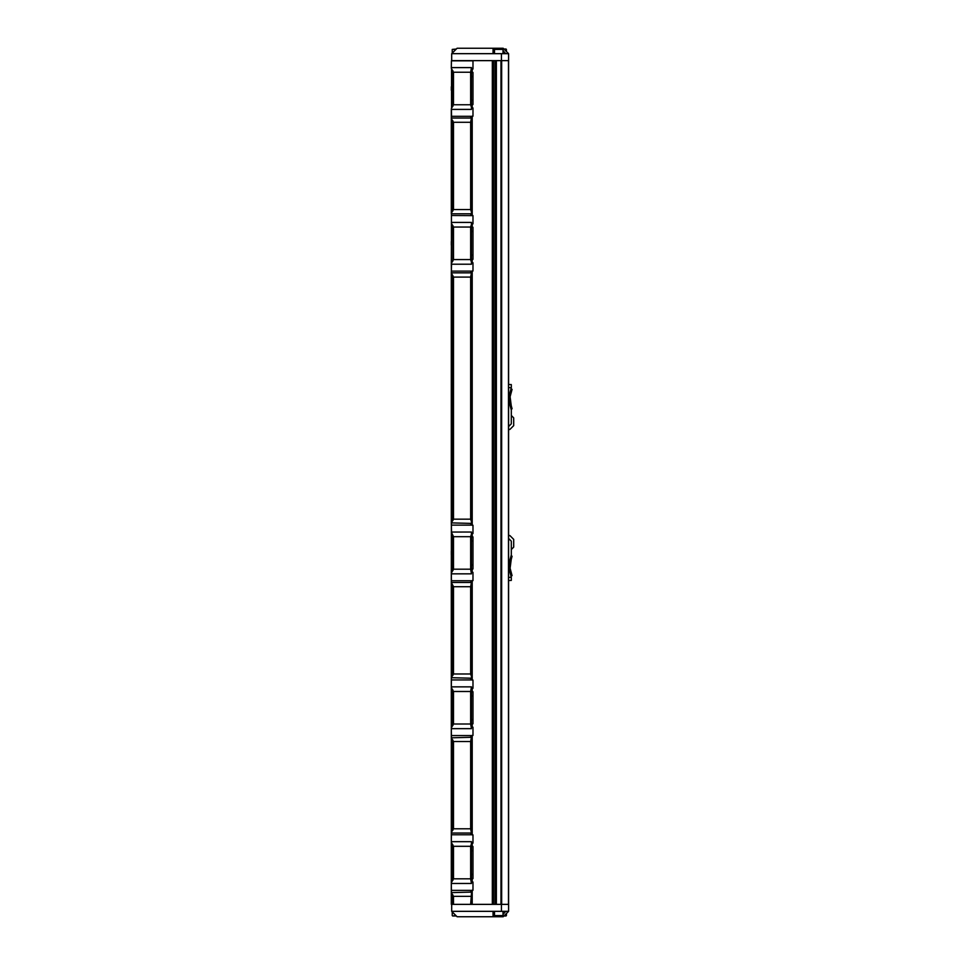 <?xml version="1.0" encoding="UTF-8"?>
<svg xmlns="http://www.w3.org/2000/svg" width="965" height="965" viewBox="0 0 965 965"><rect width="100%" height="100%" fill="white"/><g stroke="black" fill="none" stroke-linecap="round" stroke-linejoin="round"><path stroke-width="1.45" d="M511.257 392.429L510.099 396.736L511.257 405.674M510.98 389.257L512.089 389.317L510.099 396.736L510.099 401.38L512.089 408.798L510.98 408.846M511.438 391.754L510.316 391.73M508.591 384.492L511.305 384.577L511.305 387.677L508.591 387.641M511.305 387.677L508.977 396.736L508.977 401.38L511.305 410.041L511.305 423.852L508.591 426.566M510.316 406.374L511.438 406.349M511.305 415.469L513.694 417.869L513.694 425.637L509.882 429.449L508.591 429.449M455.95 49.408L452.235 49.408L456.336 49.022M456.336 915.978L452.621 915.978L455.95 915.592M452.235 915.592L452.235 911.334M511.257 572.571L510.099 568.264L511.257 559.326M510.316 573.27L511.438 573.246L510.099 568.264L510.099 563.62L511.438 558.651L510.316 558.626M511.438 573.246L512.089 575.683L510.98 575.743M510.98 556.154L512.089 556.202L511.438 558.651M508.591 577.36L511.305 577.323L511.305 580.423L508.591 580.508M511.305 577.323L508.977 568.264L508.977 563.62L511.305 554.959L511.305 541.148L508.591 538.434M511.305 549.531L513.694 547.131L513.694 539.363L509.882 535.551L508.591 535.551M494.502 49.408L503.018 49.408L494.502 49.408L494.502 53.666M503.018 915.592L494.502 915.592L503.018 915.592L503.018 911.334M494.502 915.592L494.502 911.334M471.439 107.827L472.983 107.959L472.983 116.186L471.439 116.307L471.439 117.453L470.655 117.561L471.439 117.67L470.655 122.278L453.49 122.278L451.306 118.562L451.306 213.784L451.306 109.395M471.439 881.889L472.983 882.022L472.983 890.249L471.439 890.369L471.439 891.515L470.655 891.624L471.439 892.094L451.306 892.625L451.306 882.758L453.49 878.825L470.655 878.825L471.439 883.47L451.391 883.47M451.427 213.856L451.306 882.758M471.439 727.079L472.983 727.212L472.983 735.439L471.439 735.559L471.439 736.705L470.655 736.814L471.439 736.922L470.655 741.53L453.49 741.53L451.306 737.815L451.306 727.948L453.49 724.015L470.655 724.015L471.439 728.659L451.391 728.659M451.306 678.262L451.306 727.948M451.306 582.438L451.306 573.138L453.49 569.193L470.655 569.193L471.439 573.837L451.391 573.837M451.306 523.44L451.536 532.041M451.306 272.805L451.536 264.217M451.536 117.923L451.427 109.407L451.536 117.923M471.439 105.8L471.439 108.912M471.439 104.654L472.983 104.522L472.983 72.472L471.439 72.351L471.439 69.191L472.983 69.046L472.983 60.819L451.536 60.819M471.439 105.836L471.439 109.117M453.49 122.278L453.49 209.538L451.306 213.253M451.306 108.695L453.49 104.763L470.655 104.763L471.439 107.332L471.439 109.407L451.391 109.407M451.427 60.638L451.306 68.31L453.49 72.242L453.49 104.763M451.306 118.032L471.439 118.032L471.439 211.986L470.655 209.538L453.49 209.538M471.439 211.986L471.439 215.497L471.439 214.363L470.655 214.254L471.439 213.784L451.306 213.784M471.439 83.376L471.439 97.489M471.439 97.248L471.439 86.717M471.439 67.876L471.439 79.516M470.655 104.763L470.655 72.242L471.439 67.598L451.391 67.598M471.439 69.673L471.439 107.332M451.306 90.276L451.306 86.717M451.536 60.638L492.331 60.638L492.331 904.362L471.439 904.362L471.439 893.892L470.655 904.362L471.439 904.362L471.439 893.892M471.439 223.989L472.983 223.856L472.983 215.629L451.536 215.509M471.439 259.476L472.983 259.344L472.983 227.294L471.439 227.161M471.439 262.637L472.983 262.769L472.983 270.996L471.439 271.129L471.439 521.619L470.655 519.17L453.49 519.17L451.306 522.885L471.439 523.404L471.439 521.619M471.439 533.621L472.983 533.488L472.983 525.262L471.439 525.129L470.751 523.899L471.439 523.778L471.439 480.654L471.439 523.983M471.439 569.097L472.983 568.964L472.983 536.914L471.439 536.781M471.439 547.818L471.439 572.245L472.983 572.39L472.983 580.616L471.439 580.749L471.439 676.429L470.655 673.98L453.49 673.98L451.306 677.695L471.439 678.214L471.439 676.429M471.439 688.431L472.983 688.298L472.983 680.072L471.439 679.939L471.439 678.793L470.655 678.697L471.439 678.588L471.439 582.474L470.655 586.72L470.655 673.98M471.439 723.907L472.983 723.774L472.983 691.724L471.439 691.591M471.439 843.241L472.983 843.108L472.983 834.882L471.439 834.761L471.439 833.615L470.655 833.507L471.439 833.398L470.655 828.79L453.49 828.79L451.306 832.505M471.439 878.729L472.983 878.596L472.983 846.534L471.439 846.414M471.439 116.319L471.439 119.829M471.439 68.093L471.439 71.205M496.36 60.638L500.992 60.638L500.992 904.362L496.36 904.362L496.36 60.638M501.655 60.638L508.483 60.638L508.483 904.362L501.655 904.362L501.655 60.638M451.306 272.842L471.439 272.842L470.655 277.088L453.49 277.088L451.306 272.842L451.306 522.885M451.306 399.908L451.306 396.35M451.306 423.128L451.306 419.57M451.306 477.313L451.306 473.755M471.439 260.61L471.439 263.722M471.439 252.299L471.439 263.94M451.536 263.107L453.49 259.573L470.655 259.573L471.439 262.142L471.439 264.217L451.306 264.205L451.536 223.518L453.49 227.052L453.49 259.573M471.439 419.57L471.439 426.47M471.439 403.249L471.439 416.229L471.439 403.249M471.439 234.326L471.439 252.07M471.439 222.698L471.439 224.495L471.439 222.408L451.391 222.408M471.439 222.903L471.439 262.142M451.536 223.518L451.306 263.505M471.439 234.567L471.439 238.198M451.306 245.098L451.306 241.54M451.536 271.129L471.439 271.129L471.439 272.263L470.655 272.371L471.439 272.48M471.439 272.842L471.439 274.639M471.439 470.413L471.439 480.654M471.439 525.129L451.536 525.129M451.427 272.769L451.306 264.205M470.655 259.573L470.655 227.052L471.439 224.495M470.655 586.72L453.49 586.72L451.306 582.474L451.306 677.695M471.439 532.318L471.439 534.115L471.439 532.041L451.306 532.053L453.49 536.685L453.49 569.193M451.536 580.749L471.439 580.749L471.439 581.895L470.655 582.004L471.439 582.474L451.306 582.474M471.439 532.535L471.439 571.763M451.427 523.476L451.306 573.138M451.306 554.718L451.306 551.16M451.427 582.402L451.306 573.837M471.439 558.059L471.439 561.69M471.439 678.793L471.439 679.939L451.536 679.939M470.655 569.193L470.655 536.685L471.439 534.115M451.427 678.299L451.306 687.562L453.49 691.495L453.49 724.015M471.439 739.081L471.439 831.239M471.439 705.97L471.439 716.742M471.439 687.128L471.439 690.409M470.655 724.015L470.655 691.495L471.439 686.851L451.391 686.851M471.439 688.926L471.439 726.573M451.306 709.528L451.306 705.97M451.427 737.212L451.306 728.647M471.439 687.345L471.439 690.457M470.655 896.34L453.49 896.34L451.306 892.625L451.306 904.362L470.655 904.362M471.439 879.911L471.439 883.18M471.439 879.863L471.439 882.975M451.427 833.109L451.306 842.373L453.49 846.305L453.49 878.825M471.439 853.579L471.439 860.792M471.439 841.95L471.439 843.736L471.439 841.661L451.391 841.661M471.439 842.155L471.439 881.395M471.439 853.82L471.439 857.451M451.306 864.338L451.306 860.792M451.427 892.022L451.306 883.457M471.439 891.515L471.439 904.362L508.591 904.362L508.591 53.666L451.692 53.666L451.692 60.638L501.438 60.638L501.438 53.666M470.655 878.825L470.655 846.305L471.439 843.736M471.439 737.284L451.306 737.815M492.946 60.638L492.946 904.362M495.745 60.638L495.745 904.362M504.333 915.592L506.034 915.978L503.947 915.978M451.692 53.666L457.108 48.25L503.175 48.25L508.591 53.666M501.438 60.638L508.591 60.638M493.067 48.25L493.031 53.666M505.708 53.666L503.018 50.554M501.691 49.022L500.992 48.25M503.947 49.022L506.034 49.022L504.333 49.408M451.692 911.334L508.591 911.334L503.175 916.75L457.108 916.75L451.692 911.334L451.692 904.362M508.591 911.334L508.591 904.362M501.438 911.334L501.438 904.362M493.031 911.334L493.067 916.75M500.992 916.75L501.691 915.978M503.018 914.446L505.708 911.334M472.211 104.522L472.211 107.959M451.536 118.924L451.536 212.891M452.935 120.902L452.935 210.913M451.536 68.708L451.536 108.297M452.935 70.807L452.935 106.198M470.655 122.278L470.655 209.538M470.655 72.242L453.49 72.242M472.211 69.046L472.211 72.472M472.211 116.186L472.211 215.629M472.211 223.856L472.211 227.294M472.211 259.344L472.211 262.769M472.211 270.996L472.211 525.262M472.211 533.488L472.211 536.914M472.211 568.964L472.211 572.39M472.211 580.616L472.211 680.072M472.211 688.298L472.211 691.724M472.211 723.774L472.211 727.212M472.211 735.439L472.211 834.882M472.211 843.108L472.211 846.534M472.211 878.596L472.211 882.022M472.211 890.249L472.211 904.362M451.536 273.734L451.536 522.511M452.935 275.713L452.935 520.533M452.935 225.629L452.935 261.008M453.49 277.088L453.49 519.17M470.655 277.088L470.655 519.17M470.655 227.052L453.49 227.052M451.536 583.367L451.536 677.333M452.935 585.345L452.935 675.343M451.536 533.15L451.536 572.728M452.935 535.249L452.935 570.629M453.49 586.72L453.49 673.98M470.655 536.685L453.49 536.685M451.536 738.177L451.536 832.144M452.935 740.155L452.935 830.165M451.536 687.961L451.536 727.55M452.935 690.059L452.935 725.439M453.49 741.53L453.49 828.79M470.655 741.53L470.655 828.79M470.655 691.495L453.49 691.495M451.536 892.987L451.536 904.362M452.935 894.965L452.935 904.362M451.536 842.771L451.536 882.36M452.935 844.87L452.935 880.261M453.49 896.34L453.49 904.362M470.655 846.305L453.49 846.305M493.573 60.638L493.573 904.362M495.117 60.638L495.117 904.362M451.536 841.685L471.439 841.685M451.306 833.036L471.439 833.036M451.536 834.761L471.439 834.761M471.439 874.483L472.983 874.483M471.439 850.648L472.983 850.648M451.536 890.369L471.439 890.369M451.536 883.445L471.439 883.445M451.536 686.863L471.439 686.863M471.439 719.661L472.983 719.661M471.439 695.837L472.983 695.837M451.536 735.559L471.439 735.559M451.536 728.635L471.439 728.635M471.439 564.851L472.983 564.851M471.439 541.027L472.983 541.027M451.536 573.825L471.439 573.825M451.536 222.433L471.439 222.433M471.439 255.23L472.983 255.23M471.439 231.407L472.983 231.407M451.536 67.622L471.439 67.622M471.439 100.408L472.983 100.408M471.439 76.585L472.983 76.585M451.536 116.307L471.439 116.307M451.536 109.383L471.439 109.383M452.235 49.408L452.235 53.123M503.018 49.408L503.018 53.666M471.439 532.041L451.391 532.041M471.439 264.217L451.391 264.217M506.42 915.592L506.42 913.493M506.42 49.408L506.42 51.507"/></g></svg>
